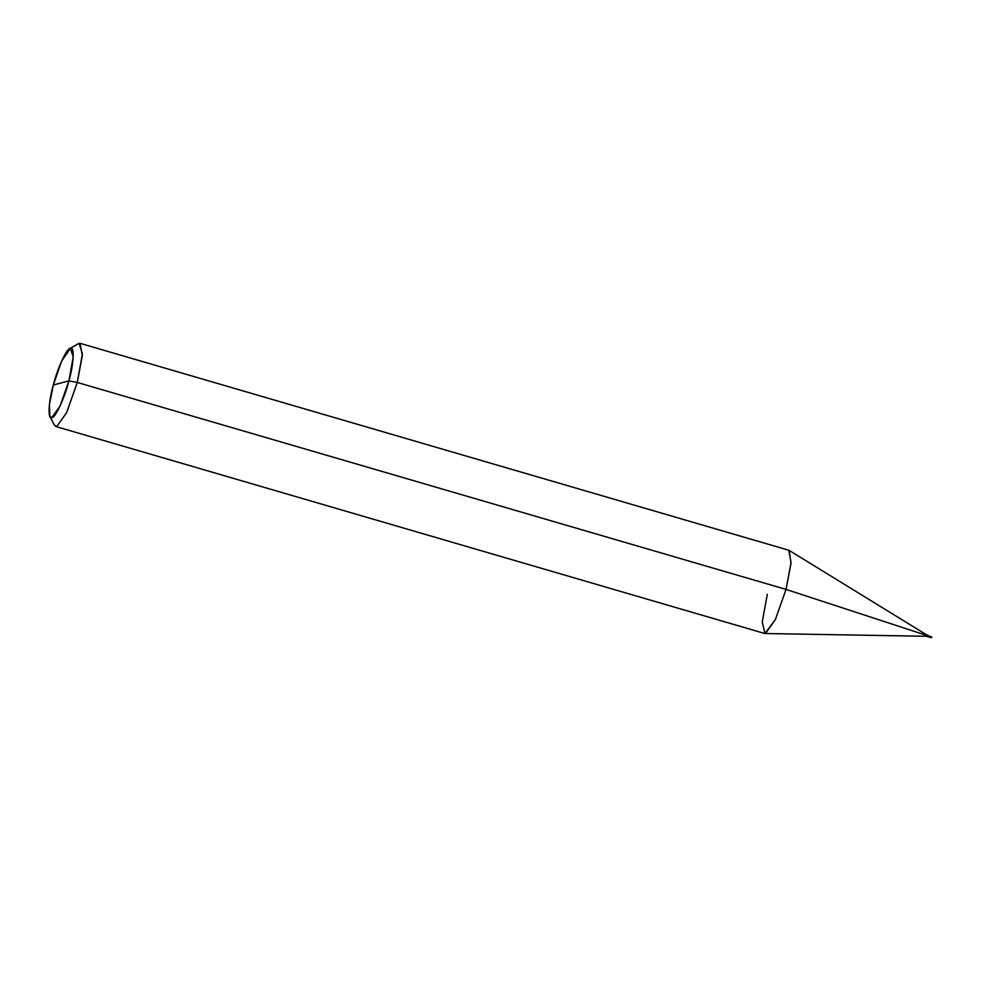 <?xml version="1.0" encoding="UTF-8"?>
<svg xmlns="http://www.w3.org/2000/svg" width="981" height="981" viewBox="0 0 981 981"><rect width="100%" height="100%" fill="white"/><g stroke="black" fill="none" stroke-linecap="round" stroke-linejoin="round"><path stroke-width="1.47" d="M930.282 636.608L786.026 589.397L790.98 563.474L789.215 550.439L926.677 634.891L931.925 637.16L931.03 637.675L926.26 636.277L764.959 633.518L775.407 619.526L786.026 589.397L77.278 382.467L82.306 355.662L80.074 343.325L788.81 550.255L791.042 562.591L786.026 589.397L930.282 636.608M68.915 380.886C64.672 397.943 55.279 418.127 51.846 417.599C47.566 420.162 48.388 402.222 53.33 384.981L68.915 380.886L73.207 356.986L70.411 348.28L61.607 361.131L53.33 384.981C57.585 367.924 66.978 347.74 70.411 348.28C74.679 345.717 73.857 363.644 68.915 380.886L53.33 384.981L49.418 404.54L49.896 416.545L51.846 417.599L60.074 405.999L68.915 380.886L77.278 382.467L68.915 380.886M69.737 348.562L79.069 343.338L82.416 353.773L77.278 382.467L786.026 589.397L775.407 619.526L765.523 633.444L764.53 633.444L55.782 426.514L56.788 426.514L66.659 412.596L77.278 382.467L66.659 412.596L56.788 426.514L54.446 425.251L49.896 416.545M767.314 594.314L762.237 621.979L764.959 633.518"/></g></svg>
